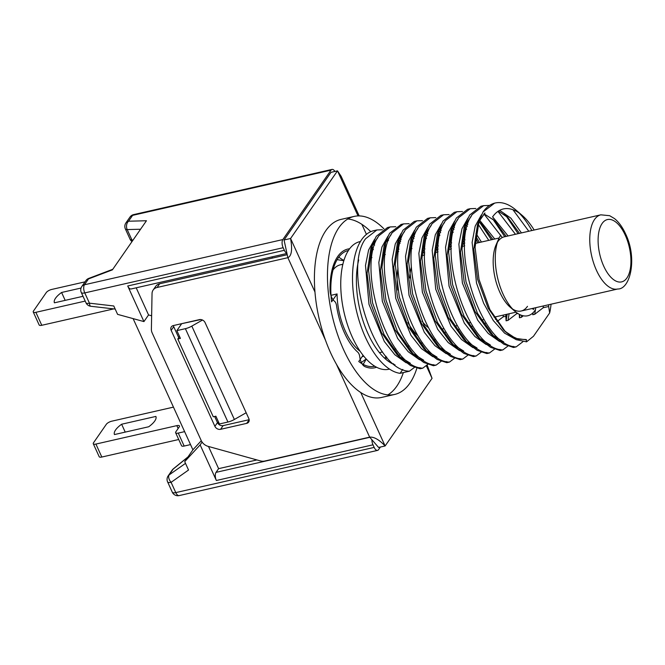 <?xml version="1.0" encoding="UTF-8"?>
<svg xmlns="http://www.w3.org/2000/svg" width="665" height="665" viewBox="0 0 665 665"><rect width="100%" height="100%" fill="white"/><g stroke="black" fill="none" stroke-linecap="round" stroke-linejoin="round"><path stroke-width="1" d="M286.914 253.232A6.085 2.893 -102.8 0 1 284.346 250.306L283.157 247.713A6.085 2.893 -102.8 0 1 282.841 239.566L330.995 170.165L132.601 215.36A6.085 2.893 -102.8 0 1 133.615 214.612A6.085 6.085 0 0 0 129.966 217.081A6.085 4.913 34.7 0 1 132.601 215.36L128.544 221.212A6.085 4.913 -145.3 0 0 125.909 222.925A6.085 6.085 0 0 0 125.377 228.918A6.085 2.136 -24.5 0 0 127.198 229.575A6.085 4.397 -91.5 0 1 128.544 221.212L146.45 220.747L112.377 269.865L88.512 278.918A6.085 1.039 -110.8 0 1 88.719 278.419A6.085 6.085 0 0 0 85.876 280.638L81.82 286.482A6.085 6.085 0 0 0 81.28 292.475A6.085 2.136 -24.5 0 0 84.771 292.908A6.085 2.893 -102.8 0 1 84.455 284.77A6.085 4.913 -145.3 0 0 81.82 286.482M283.157 247.713L84.771 292.908L89.451 303.174A6.085 2.136 155.5 0 1 85.96 302.75A6.085 6.085 0 0 0 90.814 306.274A6.085 1.987 96.6 0 1 89.451 303.174L113.773 305.975L117.597 314.362L143.939 321.586L148.553 314.936L151.637 315.784M185.502 463.364L169.143 474.91A6.085 3.45 54.8 0 0 171.096 482.333L188.536 470.022L184.712 461.635L192.908 449.814L133.116 318.618M371.91 439.731A6.085 2.893 -102.8 0 0 372.982 444.81L374.171 447.404A6.085 2.893 -102.8 0 0 377.57 450.388A6.085 2.893 -102.8 0 0 378.576 449.64L380.372 447.055M330.995 170.165A6.085 2.893 -102.8 0 1 332.001 169.417A6.085 2.893 -102.8 0 1 334.911 171.445M271.927 256.89L272.475 258.078M372.982 444.81L216.366 480.496A6.085 2.893 -102.8 0 1 216.05 472.358L218.61 468.659L256.914 459.939M216.366 480.496L200.14 444.893L202.094 442.084M208.494 446.464L218.61 468.659M184.712 461.635L200.14 444.893M374.171 447.404L175.776 492.607L171.096 482.333A6.085 2.136 155.5 0 1 167.605 481.901A6.085 6.085 0 0 1 168.145 475.907A6.085 4.913 -145.3 0 1 169.143 474.91L173.199 469.066A6.085 1.671 -129.1 0 1 173.365 468.808A6.085 6.085 0 0 0 172.202 470.064A6.085 4.913 -145.3 0 1 173.199 469.066L187.788 457.196M218.918 422.874L218.145 423.721M192.908 449.814L201.296 440.72M217.638 422.99L218.527 422.017M180.971 323.83L200.847 319.557M136.192 287.812L148.553 314.936M246.166 412.749L234.371 419.474A9.127 3.2 155.5 0 1 227.937 422.034L219.417 423.979L215.876 416.199L213.266 416.789L177.804 338.984L180.415 338.394L176.873 330.613L185.385 328.668A9.127 3.2 -24.5 0 0 191.819 326.108L202.493 320.031M143.939 321.586L127.722 285.983L284.346 250.306M132.293 241.146A6.085 3.475 -71.6 0 1 131.878 239.849L127.198 229.575L140.564 229.234M286.964 253.465L131.121 288.967A6.085 2.893 -102.8 0 1 127.722 285.983M181.478 323.963L176.873 330.613M179.542 336.482L177.804 338.984M85.037 281.852L51.745 289.433A4.564 1.596 -24.5 0 0 46.292 292.542L33.491 311.004A4.564 1.596 -24.5 0 0 33.25 312.001A4.564 1.596 -24.5 0 0 35.868 312.326L85.203 301.087M81.039 288.045L61.587 292.475A21.305 7.465 155.5 0 0 54.414 302.816L83.025 296.299M33.25 312.001L39.16 324.969A4.564 1.596 -24.5 0 0 41.779 325.293L113.715 308.901M65.178 300.364L61.587 292.475M358.028 215.917L337.496 170.855L290.58 238.494L284.055 239.982L330.971 172.343L337.496 170.855L341.128 176.3L359.183 215.909M284.055 239.982L287.87 257.679C291.627 255.967 292.534 249.575 290.58 238.494L314.944 291.968M360.754 392.491L385.126 445.966C379.158 439.665 374.004 436.722 369.657 437.146L378.601 447.454L385.126 445.966L432.05 378.335L426.223 365.567M427.088 364.902L432.05 378.335M349.599 248.785A60.864 28.936 77.2 0 0 347.795 249.076A60.864 28.936 77.2 0 0 330.04 290.189A9.127 4.339 77.2 0 0 331.66 297.355A9.127 4.339 77.2 0 0 334.412 301.145A4.564 2.17 -102.8 0 1 336.515 305.518A50.208 23.865 77.2 0 0 344.412 332.783A50.208 23.865 77.2 0 0 357.77 352.167A4.564 2.17 -102.8 0 1 359.74 356.723A9.127 4.339 77.2 0 0 361.261 362.3A9.127 4.339 77.2 0 0 364.861 366.598A60.864 28.936 77.2 0 0 374.836 367.753A60.864 28.936 77.2 0 0 376.59 367.23M385.7 359.142A60.864 28.936 77.2 0 0 386.814 357.196M336.39 364.146L369.657 437.146L264.753 461.045A9.127 7.365 -145.3 0 1 260.323 460.887L208.145 446.365A9.127 7.365 -145.3 0 1 201.204 440.529L152.152 332.891A9.127 7.365 -145.3 0 1 151.387 329.399L152.044 293.539A9.127 7.365 -145.3 0 1 153.133 290.048A9.127 7.365 -145.3 0 1 157.09 287.471L287.87 257.679L325.493 340.239M173.307 325.576L199.409 319.624A4.564 3.682 34.7 0 1 205.094 322.625L248.826 418.584A4.564 3.682 34.7 0 1 248.66 422.076A4.564 3.682 34.7 0 1 246.682 423.364L220.581 429.316A4.564 3.682 34.7 0 1 214.895 426.315L171.163 330.355A4.564 3.682 34.7 0 1 171.329 326.864A4.564 3.682 34.7 0 1 173.307 325.576M287.23 254.712L159.65 283.78A9.127 7.365 -145.3 0 0 155.693 286.357L153.133 290.048M220.581 429.316L223.141 425.617A4.564 3.682 34.7 0 1 217.455 422.624L214.895 426.315M171.163 330.355L173.723 326.665L178.727 337.654M214.654 416.473L217.455 422.624M173.723 326.665A4.564 3.682 34.7 0 1 173.382 325.559M223.141 425.617L249.167 419.69M535.076 310.339A44.123 20.972 -102.8 0 1 515.134 311.453A44.123 20.972 -102.8 0 1 498.634 239.051A44.123 20.972 -102.8 0 1 500.795 235.127M600.844 214.828L609.63 215.693L614.435 218.552C618.708 221.927 622.423 227.039 625.59 233.889C637.693 258.776 630.079 289.499 617.743 289.001A38.038 18.08 -102.8 0 1 596.488 270.372A38.038 18.08 -102.8 0 1 600.844 214.828L504.261 236.831A38.038 18.08 -102.8 0 0 497.944 241.503A38.038 18.08 77.2 0 0 497.428 242.284M498.634 239.051L496.073 244.886A38.038 18.08 77.2 0 0 510.296 307.297L515.134 311.453M512.64 309.059A38.038 18.08 77.2 0 0 521.161 311.012A38.038 18.08 77.2 0 0 527.486 306.341M551.061 304.196A65.428 31.105 77.2 0 1 549.656 312.949L533.488 336.249L526.572 341.843L526.098 339.532L518.168 339.133L510.255 335.476L504.594 331.02M534.161 230.024A65.428 31.105 77.2 0 0 522.092 215.319A65.428 31.105 77.2 0 0 492.524 216.973M419.956 367.645L420.122 368.767L422.782 368.161L427.819 364.337M409.441 371.195C373.697 370.871 342.417 268.71 365.6 238.735L376.872 229.965L373.805 230.664A73.034 34.721 77.2 0 0 361.66 239.633A73.034 34.721 77.2 0 0 358.302 317.837A73.034 34.721 77.2 0 0 400.072 373.331L409.441 371.195L414.47 367.379M400.072 373.331L402.791 369.416M393.256 364.154L393.555 363.722M398.792 356.174L400.172 354.179M445.924 331.935L443.896 333.506M459.266 328.901L457.237 330.472M472.607 325.858L470.579 327.429M485.949 322.816L483.921 324.387M517.877 313.506L516.505 313.822L508.018 320.372L506.09 320.813L505.824 316.249L503.164 316.856L496.938 321.602M523.288 315.784L521.368 317.33L519.432 317.77L519.332 314.354M549.656 312.949L548.642 306.499L543.189 307.737L534.71 314.296L532.773 314.736L532.806 312.982M513.347 346.365L513.521 347.487L516.173 346.881L522.931 341.71M500.005 349.408L500.171 350.53L502.831 349.923L507.869 346.099M486.664 352.45L486.838 353.564L489.498 352.957L494.527 349.142M473.322 355.484L473.488 356.606L476.148 355.999L481.186 352.184M459.981 358.526L460.147 359.649L462.807 359.042L467.844 355.218M446.639 361.569L446.805 362.683L449.465 362.076L454.503 358.26M433.297 364.603L433.464 365.725L436.124 365.118L441.161 361.303M422.782 368.161C387.038 367.836 355.758 265.668 378.942 235.693L390.214 226.923L387.554 227.53L376.282 236.299L372.608 243.864L368.568 270.464L372.608 303.049L384.062 334.545L400.687 358.111L410.438 365.517L420.122 368.767M413.189 241.47L411.253 239.117M376.872 229.965L382.442 229.766M399.382 240.24L400.571 241.561M400.139 243.24A73.034 34.721 77.2 0 0 398.202 241.129M387.022 239.699A65.428 31.105 -102.8 0 1 388.526 240.464M396.814 246.906A65.428 31.105 -102.8 0 1 398.967 249.209M395.043 364.894A65.428 31.105 -102.8 0 1 358.709 259.94M389.515 369.092L388.9 369.233A65.428 31.105 -102.8 0 1 347.629 325.185A65.428 31.105 -102.8 0 1 348.95 249.683A65.428 31.105 -102.8 0 1 359.832 241.653L360.447 241.511M372.915 244.063A65.428 31.105 -102.8 0 1 374.636 245.102M383.032 252.467A65.428 31.105 -102.8 0 1 384.902 254.662M383.946 228.868A91.296 43.4 77.2 0 0 354.088 216.433A91.296 43.4 77.2 0 0 338.909 227.638A91.296 43.4 77.2 0 0 337.064 332.99A91.296 43.4 77.2 0 0 394.644 394.453A91.296 43.4 77.2 0 0 409.823 383.248A91.296 43.4 77.2 0 0 416.88 368.144M354.088 216.433L341.037 219.4A91.296 43.4 77.2 0 0 325.858 230.614A91.296 43.4 77.2 0 0 324.005 335.958A91.296 43.4 77.2 0 0 381.594 397.429L394.644 394.453M387.878 394.877A91.296 43.4 77.2 0 0 396.772 386.215A91.296 43.4 77.2 0 0 403.356 372.583M370.738 231.686A91.296 43.4 77.2 0 0 347.803 218.984M360.139 351.245A47.165 22.419 -102.8 0 1 337.072 293.938L331.586 301.844A59.343 28.213 -102.8 0 1 348.128 250.555A59.343 28.213 -102.8 0 1 348.41 250.497M374.769 366.207A59.343 28.213 -102.8 0 1 374.495 366.274A59.343 28.213 -102.8 0 1 358.768 361.494L363.082 355.285M386.016 356.282A59.343 28.213 -102.8 0 1 384.802 358.335M397.986 268.244A47.165 22.419 77.2 0 0 397.786 290.04M407.903 322.492A47.165 22.419 77.2 0 0 417.662 335.517M433.198 340.314A47.165 22.419 77.2 0 0 435.467 339.167M337.072 293.938L331.004 295.318M338.676 257.264A59.343 28.213 -102.8 0 1 342.974 260.09L344.104 259.832M409.316 249.234A47.165 22.419 -102.8 0 1 410.87 248.743A47.165 22.419 -102.8 0 1 411.984 248.552M422.15 251.636A47.165 22.419 -102.8 0 1 424.345 253.348L424.677 253.631M428.094 327.388A38.038 18.08 -102.8 0 1 421.992 321.112M409.682 277.978A38.038 18.08 -102.8 0 1 411.411 267.006M366.124 359.058A59.343 28.213 -102.8 0 1 363.472 363.747A59.343 28.213 -102.8 0 1 363.065 364.32M390.214 226.923L395.783 226.723M412.724 237.189L413.913 238.527M422.233 250.397L423.489 252.634M401.178 224.429L389.624 233.257L385.949 240.83L381.91 267.438L385.949 300.031L397.412 331.527L414.046 355.093L423.78 362.483L433.464 365.725M426.523 238.436L424.594 236.092M436.124 365.118C400.38 364.794 369.1 262.633 392.284 232.65L403.555 223.889L409.133 223.681M426.074 234.163L427.254 235.485M435.575 247.363L437.977 251.769M449.465 362.076C413.721 361.752 382.442 259.591 405.625 229.616L416.897 220.847L414.237 221.453L402.965 230.223L399.291 237.787L395.251 264.379L399.283 296.964L410.737 328.46L427.362 352.026L437.113 359.433L446.805 362.683M439.873 235.402L437.936 233.049M416.897 220.847L422.466 220.647M439.407 231.112L440.596 232.451M448.917 244.321L451.319 248.727M462.807 359.042C427.063 358.718 395.783 256.549 418.975 226.574L430.247 217.804L427.578 218.411L416.307 227.181L412.632 234.753L408.593 261.362L412.632 293.955L424.104 325.451L440.729 349.009L450.471 356.398L460.147 359.649M453.214 232.359L451.277 230.007M430.247 217.804L435.816 217.605M452.757 228.078L453.937 229.4M462.258 241.279L464.66 245.684M476.148 355.999C440.405 355.675 409.125 253.515 432.308 223.531L443.58 214.77L440.92 215.369L429.648 224.138L425.982 231.703L421.934 258.303L425.966 290.888L437.429 322.384L454.054 345.958L463.796 353.356L473.488 356.606M475.425 243.407L475.159 242.9M466.556 229.317L464.619 226.973M443.58 214.77L449.149 214.562M466.09 225.036L467.279 226.366M475.475 238.028L478.077 242.8M489.498 352.957C453.746 352.633 422.466 250.472 445.658 220.497L456.93 211.728L454.27 212.335L442.99 221.096L439.316 228.677L435.276 255.285L439.316 287.87L450.779 319.366L467.412 342.924L477.146 350.322L486.838 353.564M503.164 316.856L503.339 315.069M488.767 240.364L477.936 223.906M456.93 211.728L462.499 211.528M479.44 222.002L491.427 239.757M505.999 314.462L505.824 316.249M502.831 349.923C467.088 349.599 435.808 247.43 458.991 217.455L470.263 208.685L467.603 209.292L456.331 218.062L452.665 225.618L448.617 252.226L452.657 284.811L464.112 316.316L480.745 339.882L490.487 347.28L500.171 350.53M516.505 313.822L516.622 312.641M502.108 237.322L483.954 213.931M470.263 208.685L475.832 208.486M492.773 218.96L504.768 236.715M516.173 346.881C480.429 346.556 449.149 244.396 472.341 214.413L483.613 205.651L480.953 206.25L469.673 215.019L465.999 222.6L461.959 249.2L465.999 281.785L477.462 313.273L494.087 336.839L503.829 344.237L513.521 347.487M515.45 234.288L497.944 211.387M483.613 205.651L489.182 205.443M506.115 215.917L518.11 233.681M532.682 308.385L532.615 309.042M534.71 314.296L535.79 307.679M521.435 232.916L510.92 218.195L499.648 210.34M484.843 212.966L478.401 222.334L484.968 213.033M494.594 203.141L483.006 212.01L477.503 224.579L473.796 249.109L477.57 279.242L488.218 308.327L503.588 330.056L516.215 339.665L526.572 341.843M504.619 331.037L515.707 338.402L526.589 339.857M543.189 307.737L543.363 305.95M528.791 231.245L512.956 209.724M479.274 219.749L475.076 247.239L479.016 279.416L489.897 309.624L505.608 332.026M548.642 306.499A73.034 34.721 77.2 0 0 548.758 304.72M531.859 230.547A73.034 34.721 77.2 0 0 519.141 213.024M522.092 215.319L516.048 210.132A73.034 34.721 77.2 0 0 495.184 203.008A73.034 34.721 77.2 0 0 483.014 212.01M173.457 407.13L111.787 421.186A4.564 1.596 -24.5 0 0 106.334 424.287L93.532 442.749A4.564 1.596 -24.5 0 0 93.291 443.755A4.564 1.596 -24.5 0 0 95.91 444.07L176.832 425.633A4.564 1.596 155.5 0 1 179.45 425.957A4.564 1.596 155.5 0 1 179.209 426.963L175.876 431.76A4.564 1.596 -24.5 0 0 175.643 432.757A4.564 1.596 -24.5 0 0 178.262 433.081L184.621 431.635M155.884 416.423A21.305 7.465 155.5 0 1 148.719 426.755L114.455 434.561A21.305 7.465 155.5 0 1 121.629 424.228L155.884 416.423M93.291 443.755L99.201 456.714A4.564 1.596 -24.5 0 0 101.82 457.038L178.719 439.515M175.643 432.757L181.553 445.725A4.564 1.596 -24.5 0 0 184.163 446.049L190.531 444.602M125.219 432.109L121.629 424.228M216.05 472.358L369.815 437.321M377.57 450.388L179.176 495.583A6.085 2.893 -102.8 0 1 175.776 492.607A6.085 2.136 155.5 0 1 172.285 492.175L167.605 481.901M191.819 326.108L234.371 419.474M227.937 422.034L185.385 328.668M282.841 239.566L84.455 284.77L88.512 278.918A6.085 4.913 -145.3 0 0 85.876 280.638M132.95 240.206L131.878 239.849A6.085 2.136 155.5 0 1 130.057 239.192L125.377 228.918M35.868 312.326L41.779 325.293M373.381 249.608L371.851 246.241M366.432 234.363L361.868 224.338M159.65 283.78L157.09 287.471M249.175 419.773L246.682 423.364M401.128 239.633L399.441 238.286M377.87 237.496L371.718 246.524M372.608 243.872L370.771 248.901L367.063 273.398L370.812 303.456L381.436 332.558L396.847 354.37L400.679 358.111M398.742 356.132L410.322 363.223M374.578 239.292L368.601 250.007L365.492 265.468L369 304.362L384.287 341.419L394.86 354.753L406.174 362.791M419.499 359.74L408.185 351.702L397.62 338.369L382.333 301.32L378.834 262.434L381.934 246.981L387.911 236.266M422.4 248.486L424.736 252.218M442.15 330.788L442.242 330.148M424.96 249.001L422.716 245.718M414.47 236.599L412.782 235.244M391.211 234.462L385.06 243.481M385.949 240.83L384.046 246.033L380.405 270.472L384.154 300.414L394.719 329.399L410.039 351.195M423.364 359.981L412.092 353.098L423.655 360.181M432.857 356.706L421.544 348.676L410.97 335.343L395.683 298.286L392.175 259.392L395.284 243.93L401.261 233.216M435.741 245.451L438.085 249.184M455.483 327.737L455.733 325.916M438.301 245.967L436.057 242.675M427.811 233.556L426.124 232.21M404.553 231.42L398.41 240.447L404.387 231.719M399.291 237.787L397.396 242.991L393.747 267.421L397.495 297.355L408.044 326.34L423.58 348.344M436.706 356.947L425.417 350.039L437.005 357.147M446.19 353.664L434.877 345.625L424.303 332.292L409.017 295.235L405.517 256.349L408.626 240.896L414.603 230.181M449.083 242.409L451.419 246.141M468.833 324.711L469.083 322.874M451.643 242.925L449.399 239.633M441.153 230.514L439.465 229.167M417.894 228.378L411.743 237.413L417.728 228.677M412.632 234.753L410.729 239.957L407.088 264.404L410.837 294.337L421.402 323.323L436.722 345.11L440.729 349.009M438.784 347.03L450.346 354.104M459.54 350.621L448.218 342.591L437.653 329.258L422.366 292.201L418.859 253.315L421.967 237.862L427.944 227.139M462.424 239.367L464.769 243.099M482.175 321.669L482.424 319.832M464.985 239.89L462.74 236.599M454.494 227.472L452.807 226.125M431.228 225.344L425.093 234.363L431.07 225.643M425.982 231.703L424.137 236.732L420.43 261.229L424.179 291.295L434.802 320.397L450.213 342.209L454.054 345.95M463.389 350.862L452.1 343.963L463.688 351.062M472.882 347.587L461.56 339.549L450.995 326.216L435.708 289.159L432.2 250.264L435.309 234.812L441.286 224.097M475.658 236.166L479.482 242.476M495.417 319.316L495.766 316.798M481.41 242.035L475.999 233.44M467.836 224.438L466.148 223.091M444.586 222.293L438.426 231.337L444.42 222.592M439.316 228.677L437.412 233.881L433.771 258.319L437.52 288.261L448.085 317.238L463.405 339.025M476.738 347.828L465.458 340.937L477.029 348.019M486.215 344.545L474.901 336.507L464.336 323.173L449.05 286.125L445.542 247.239L448.651 231.786L454.619 221.071M478.858 221.329L481.319 223.723L492.823 239.442M507.179 314.196L506.09 320.813M508.018 320.372L509.107 313.755M494.752 239.001L479.49 220.049M457.919 219.267L451.776 228.278M452.665 225.626L450.762 230.83L447.113 255.269L450.862 285.202L461.419 314.188L476.971 336.207M490.072 344.786L478.792 337.895L490.363 344.985M499.565 341.511L488.251 333.481L477.678 320.148L462.391 283.082L458.883 244.188L461.992 228.727L467.969 218.012M494.419 220.447L506.165 236.399M520.005 314.686L519.432 317.77M521.368 317.33L521.742 315.376M508.093 235.959L492.615 216.848M471.261 216.216L465.109 225.252L471.103 216.516M465.999 222.6L464.095 227.804L460.454 252.243L464.203 282.168L474.76 311.154L490.08 332.941L494.087 336.839M503.413 341.744L492.133 334.852L503.713 341.943M516.373 339.74L504.585 333.148L493.322 320.563L483.655 303.273L476.514 283.091L472.125 242.417L475.184 226.142L481.352 214.936M504.161 213.897L508.002 217.638L519.506 233.357M533.862 308.119L533.663 309.591M533.18 312.625L532.773 314.736M603.762 266.233A31.953 15.187 77.2 0 0 626.929 277.962A31.953 15.187 77.2 0 0 625.275 235.219A31.953 15.187 77.2 0 0 602.108 223.498A31.953 15.187 77.2 0 0 603.762 266.233M362.201 356.548A47.165 22.419 77.2 0 0 363.639 355.983M342.799 264.537A47.165 22.419 77.2 0 0 333.024 269.94M95.91 444.07L101.82 457.038M176.832 425.633L178.137 428.501M178.262 433.081L184.163 446.049M187.979 456.921L173.365 468.808M172.285 492.175A6.085 6.085 0 0 0 179.176 495.583M168.145 475.907L172.202 470.064M85.96 302.75L81.28 292.475M112.784 269.283L88.719 278.419M129.966 217.081L125.909 222.925M332.001 169.417L133.615 214.612M130.057 239.192A6.085 6.085 0 0 0 132.003 241.578M115.186 309.067L90.806 306.274M410.031 363.024L398.734 356.124M400.629 241.345L398.742 239.699M377.703 237.796L373.023 243.88L371.718 246.54M362.167 356.598L363.83 356.216M379.491 352.65L382.558 351.951M393.239 349.516L395.899 348.909M406.581 346.473L409.241 345.875M419.923 343.439L422.583 342.832M340.389 264.803L342.874 264.238M369.299 258.219L371.959 257.613M382.641 255.177L385.309 254.57M395.983 252.135L398.643 251.536M409.324 249.101L410.87 248.743M442.807 328.859L442.042 330.613M441.194 329.225L443.854 328.618L441.194 329.225M454.536 326.191L457.204 325.584L454.536 326.191M467.886 323.148L470.546 322.542L467.886 323.148M481.227 320.106L483.887 319.499L481.227 320.106M494.078 317.18L516.023 312.184L494.078 317.18M421.967 255.584L424.627 254.978L421.967 255.584M435.317 252.542L437.977 251.935L435.317 252.542M448.659 249.5L451.319 248.893L448.659 249.5M462 246.466L464.66 245.859L462 246.466M475.143 243.465L499.124 238.004L475.143 243.465M412.15 236.524L413.971 238.303L412.084 236.657M391.045 234.762L385.06 243.498M410.205 351.353L414.046 355.093M403.555 223.881L400.895 224.487M427.312 235.269L425.425 233.623M423.53 348.294L427.362 352.026M438.834 230.447L440.654 232.226M450.047 353.905L438.775 347.022M440.654 232.235L438.767 230.58M453.995 229.192L452.109 227.538M465.517 224.371L467.337 226.142L465.45 224.504M463.571 339.183L467.412 342.924M480.745 339.882L476.738 335.983M481.319 223.723L478.792 221.462M457.753 219.566L451.768 228.294M494.66 220.689L484.07 213.814M508.002 217.638L498.359 211.104M495.184 203.008L494.303 203.207M617.743 289.001L521.161 311.012M361.353 362.508L366.207 358.967M337.122 259.641L343.822 260.73"/></g></svg>

